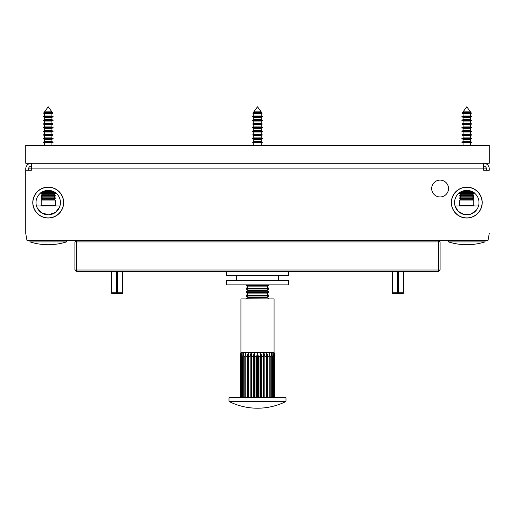 <?xml version="1.0" encoding="UTF-8"?>
<svg xmlns="http://www.w3.org/2000/svg" width="515" height="515" viewBox="0 0 515 515"><rect width="100%" height="100%" fill="white"/><g stroke="black" fill="none" stroke-linecap="round" stroke-linejoin="round"><path stroke-width="0.77" d="M448.52 188.535A8.427 8.427 0 0 0 440.093 180.108A8.427 8.427 0 0 0 431.667 188.535A8.427 8.427 0 0 0 440.093 196.962A8.427 8.427 0 0 0 448.52 188.535M476.311 210.223L471.109 214.008L463.983 214.478L458.17 211.253L455.035 205.955L478.525 205.955L478.081 207.223A12.218 12.218 0 0 0 471.418 191.277A12.218 12.218 0 0 0 455.472 197.94A12.218 12.218 0 0 0 462.135 213.886A12.218 12.218 0 0 0 478.081 207.223M466.777 190.363C471.495 191.187 474.07 192.108 474.502 193.112C474.07 192.108 471.495 191.187 466.777 190.363C462.058 191.187 459.483 192.108 459.052 193.112C459.483 192.108 462.058 191.187 466.777 190.363M480.939 208.395A15.308 15.308 0 0 1 460.964 216.744A15.308 15.308 0 0 1 452.614 196.769A15.308 15.308 0 0 1 472.59 188.419A15.308 15.308 0 0 1 480.939 208.395M451.327 202.582A15.45 15.45 0 0 1 466.777 187.132A15.45 15.45 0 0 1 482.227 202.582A15.45 15.45 0 0 1 466.777 218.032A15.45 15.45 0 0 1 451.327 202.582M36.475 205.955L59.965 205.955L59.528 207.223A12.218 12.218 0 0 0 52.865 191.277A12.218 12.218 0 0 0 36.919 197.94A12.218 12.218 0 0 0 43.582 213.886A12.218 12.218 0 0 0 59.528 207.223L55.498 212.399L48.539 214.8L41.38 212.708L37.106 207.654M48.223 190.363C52.942 191.187 55.517 192.108 55.948 193.112C55.511 192.108 52.936 191.187 48.223 190.363C43.505 191.187 40.93 192.108 40.498 193.112C40.923 192.108 43.498 191.187 48.223 190.363M62.386 208.395A15.308 15.308 0 0 1 42.41 216.744A15.308 15.308 0 0 1 34.061 196.769A15.308 15.308 0 0 1 54.036 188.419A15.308 15.308 0 0 1 62.386 208.395M32.773 202.582A15.45 15.45 0 0 1 48.223 187.132A15.45 15.45 0 0 1 63.673 202.582A15.45 15.45 0 0 1 48.223 218.032A15.45 15.45 0 0 1 32.773 202.582M486.443 170.253L486.443 168.875L483.63 168.875L483.63 163.255A5.62 5.62 0 0 1 489.25 168.875L489.25 170.253M483.63 166.062C485.323 166.242 486.263 167.182 486.443 168.875M489.25 233.482L488.014 240.505L26.986 240.505L25.75 233.482L25.75 168.875A5.62 5.62 0 0 1 31.37 163.255L31.37 168.875L28.557 168.875L28.557 170.253M28.557 168.875C28.737 167.182 29.677 166.242 31.37 166.062M25.75 233.482L25.75 170.253M489.025 170.253L483.63 170.253L483.63 168.875L31.37 168.875L31.37 170.253L25.975 170.253M440.093 241.908L438.683 240.505L438.683 241.908L440.093 241.908L440.093 270.002L438.683 270.002L438.683 271.405L76.317 271.405L74.907 270.002L74.907 241.908L76.317 241.908L76.317 270.002L438.683 270.002L438.683 241.908L76.317 241.908L76.317 240.505L74.907 241.908M76.317 271.405L76.317 270.002L74.907 270.002M440.093 270.002L438.683 271.405M117.375 271.405L117.375 293.666L116.635 293.666L116.602 271.405M116.712 271.405L116.712 293.666M117.375 293.666L117.484 271.405M117.484 292.263L122.667 292.263L122.667 271.405M116.635 293.666L111.781 293.666L111.427 292.263L116.602 292.263M117.459 293.666L122.313 293.666L122.667 292.263M398.288 271.405L398.288 293.666L397.541 293.666L397.516 271.405M397.625 271.405L397.625 293.666M398.288 293.666L398.398 271.405M398.398 292.263L403.573 292.263L403.573 271.405M397.541 293.666L392.688 293.666L392.333 292.263L397.516 292.263M398.365 293.666L403.219 293.666L403.573 292.263M29.967 241.908A60.744 60.744 0 0 0 66.48 241.908L29.967 241.908L29.967 240.505M448.52 241.908A60.744 60.744 0 0 0 485.033 241.908L448.52 241.908L448.52 240.505M248.204 297.387L246.267 296.028L268.733 296.028L266.796 297.387L248.204 297.387L246.267 298.745L268.733 298.932M248.204 293.878L246.267 292.52L268.733 292.52L266.796 293.878L248.204 293.878L246.267 295.237L268.733 295.237L268.733 296.028M248.204 290.363L246.267 289.005L268.733 289.005L266.796 290.363L248.204 290.363L246.267 291.722L268.733 291.722L268.733 292.52M248.204 286.855L246.267 285.497L268.733 285.497L266.796 286.855L248.204 286.855L246.267 288.213L268.733 288.213L268.733 289.005M236.43 275.622L236.43 280.675M278.57 275.622L278.57 280.675M226.6 280.675L288.4 280.675L288.4 284.892L226.6 284.892L226.6 280.675M226.6 271.405L226.6 275.622L288.4 275.622L288.4 271.405M285.452 397.252A0.56 0.56 0 0 1 286.012 397.812L228.988 397.812A0.56 0.56 0 0 1 229.548 397.252L285.452 397.252M228.988 401.121L286.012 401.121A0.56 0.56 0 0 1 285.696 401.623L229.304 401.623A0.56 0.56 0 0 1 228.988 401.121L228.988 397.812M285.696 401.623A63.66 63.66 0 0 1 229.304 401.623M286.012 401.121L286.012 397.812M240.923 352.305L240.923 298.932L274.077 298.932L274.077 352.305L240.923 352.305L240.383 356.625L240.524 354.41M240.383 397.252L240.383 356.625L241.245 352.305L240.878 356.625L240.878 397.252L240.383 397.252M240.55 397.252L240.55 356.625M241.368 397.252L241.368 356.625L242.185 352.305L242.011 397.252M242.803 397.252L242.803 356.625L243.717 352.305L243.737 397.252L243.717 352.305M244.805 397.252L244.805 356.625L245.784 352.305L245.996 397.252M247.29 397.252L247.29 356.625L248.294 352.305L248.694 356.625L248.694 397.252M250.174 397.252L250.174 356.625L251.159 352.305L251.732 356.625L251.732 397.252M253.335 397.252L253.335 356.625L254.268 352.305L254.989 356.625L254.989 397.252M257.5 397.252L256.657 397.252L256.657 356.625L257.5 352.305L258.343 356.625L258.343 397.252L257.5 397.252L257.5 352.305M260.011 397.252L260.011 356.625L260.732 352.305L261.665 356.625L261.665 397.252M263.268 397.252L263.268 356.625L263.841 352.305L264.826 356.625L264.826 397.252M266.307 397.252L266.307 356.625L266.706 352.305L267.71 356.625L267.71 397.252M269.004 397.252L269.216 352.305L270.195 356.625L270.195 397.252M271.283 352.305L271.283 397.252L271.283 352.305L272.197 356.625L272.197 397.252M272.989 397.252L272.815 352.305L273.632 356.625L273.632 397.252M274.122 397.252L274.122 356.625L273.755 352.305L274.45 356.625L274.45 397.252M274.617 397.252L274.617 356.625L274.077 352.305L274.476 354.41M269.216 397.252L269.216 352.305M266.706 397.252L266.706 352.305M263.841 397.252L263.841 352.305M260.732 397.252L260.732 352.305M254.268 397.252L254.268 352.305M251.159 397.252L251.159 352.305M248.294 397.252L248.294 352.305M245.784 397.252L245.784 352.305M489.25 163.255L489.25 145.417L25.75 145.417L25.75 163.255L489.25 163.255M52.395 191.097L44.052 191.097M53.566 191.593L42.874 191.593M41.2 193.344L55.247 193.344L53.998 192.468L42.449 192.468L41.2 193.344L41.2 193.84L55.247 193.84L53.998 194.715L42.449 194.715L41.2 195.591L41.2 196.086L55.247 196.086L53.998 196.962L42.449 196.962L41.2 197.837L41.2 198.333L55.247 198.333L53.998 199.208L42.449 199.208L41.2 200.084L41.2 205.388L55.247 205.388L55.807 205.955M53.998 192.468L54.513 192.108M42.449 192.468L41.934 192.108M53.998 194.715L55.247 195.591L41.2 195.591M42.449 194.715L41.2 193.84M53.998 196.962L55.247 197.837L41.2 197.837M42.449 196.962L41.2 196.086M53.998 199.208L55.247 200.084L41.2 200.084M42.449 199.208L41.2 198.333M470.948 191.097L462.605 191.097M472.126 191.593L461.434 191.593M459.753 193.344L473.8 193.344L472.551 192.468L461.002 192.468L459.753 193.344L459.753 193.84L473.8 193.84L472.551 194.715L461.002 194.715L459.753 195.591L459.753 196.086L473.8 196.086L472.551 196.962L461.002 196.962L459.753 197.837L459.753 198.333L473.8 198.333L472.551 199.208L461.002 199.208L459.753 200.084L459.753 205.388L473.8 205.388L474.36 205.955M472.551 192.468L473.066 192.108M461.002 192.468L460.487 192.108M472.551 194.715L473.8 195.591L459.753 195.591M461.002 194.715L459.753 193.84M472.551 196.962L473.8 197.837L459.753 197.837M461.002 196.962L459.753 196.086M472.551 199.208L473.8 200.084L459.753 200.084M461.002 199.208L459.753 198.333M48.223 106.792L44.515 111.877L48.223 106.792L51.931 111.877L44.515 111.877L43.942 112.663L52.504 112.663L52.878 113.178L43.569 113.178L43.942 112.663L43.569 113.178L44.515 113.725L44.515 115.984L43.305 116.68L53.142 116.68L51.931 115.984L44.515 115.984L43.305 116.68L44.515 117.375L44.515 119.635L43.305 120.33L53.142 120.33L51.931 119.635L44.515 119.635L43.305 120.33L44.515 121.031L44.515 123.285L43.305 123.986L53.142 123.986L51.931 123.285L44.515 123.285L43.305 123.986L44.515 124.682L44.515 126.941L43.305 127.636L53.142 127.636L51.931 126.941L44.515 126.941M51.931 112.328L52.504 112.663L51.931 111.877L51.931 112.328L43.942 112.663M51.931 115.984L51.931 113.725L44.515 113.725L44.515 115.984M51.931 119.635L51.931 117.375L44.515 117.375L44.515 119.635M51.931 117.375L53.142 116.68M51.931 123.285L51.931 121.031L44.515 121.031L44.515 123.285M51.931 121.031L53.142 120.33L51.931 121.031M51.931 126.941L51.931 124.682L44.515 124.682L43.305 123.986M51.931 124.682L53.142 123.986L51.931 124.682M44.515 131.988L51.931 131.988L53.142 131.286L51.931 130.591L51.931 128.332L44.515 128.332L44.515 130.591L43.305 131.286L53.142 131.286L51.931 130.591L44.515 130.591L43.305 131.286L44.515 131.988L44.515 134.241L43.305 134.936L53.142 134.936L51.931 134.241L44.515 134.241L43.305 134.936L44.515 135.638L44.515 137.891L43.305 138.593L53.142 138.593L51.931 137.891L44.515 137.891L43.305 138.593L44.515 139.288L44.515 141.548L43.305 142.243L53.142 142.243L51.931 141.548L44.515 141.548L43.305 142.243L44.515 142.938L44.515 145.198L44.136 145.417M51.931 128.332L53.142 127.636M44.515 128.332L43.305 127.636L44.515 128.332M51.931 131.988L51.931 134.241M51.931 137.891L51.931 135.638L44.515 135.638L44.515 137.891M51.931 135.638L53.142 134.936M51.931 141.548L51.931 139.288L44.515 139.288L44.515 141.548M51.931 139.288L53.142 138.593M44.515 145.198L51.931 145.198L51.931 142.938L44.515 142.938L43.305 142.243M51.931 145.198L52.311 145.417L51.931 145.198M51.931 142.938L53.142 142.243M51.931 113.725L52.878 113.178L52.504 112.663M253.792 115.984L261.208 115.984L261.208 113.725L253.792 113.725L253.792 115.984L252.582 116.68L253.792 117.375L261.208 117.375L261.208 119.635L262.418 120.33L252.582 120.33L253.792 121.031L253.792 123.285L252.582 123.986L253.792 124.682L253.792 126.941L252.582 127.636L253.792 128.332L253.792 130.591L252.582 131.286L262.418 131.286L261.208 130.591L253.792 130.591M261.208 115.984L262.418 116.68L252.582 116.68L253.792 117.375L253.792 119.635L252.582 120.33L253.792 121.031L261.208 121.031L261.208 123.285L262.418 123.986L252.582 123.986L253.792 124.682L261.208 124.682L261.208 126.941L253.792 126.941M253.792 131.988L261.208 131.988L261.208 134.241L262.418 134.936L252.582 134.936L253.792 135.638L253.792 137.891L261.208 137.891L261.208 135.638L253.792 135.638L252.582 134.936L253.792 134.241L253.792 131.988L252.582 131.286M261.208 137.891L262.418 138.593L252.582 138.593L253.792 139.288L253.792 141.548L261.208 141.548L261.208 139.288L253.792 139.288L252.582 138.593L253.792 137.891M253.792 113.725L252.846 113.178L253.219 112.663L261.781 112.663L262.154 113.178L252.846 113.178L253.792 113.725M253.792 111.877L257.5 106.792L261.208 111.877L253.792 111.877L253.219 112.663M261.208 111.877L261.208 112.328L253.792 112.328M261.208 112.328L261.781 112.663M261.208 121.031L262.418 120.33L261.208 119.635L253.792 119.635M261.208 117.375L262.418 116.68M261.208 124.682L262.418 123.986L261.208 123.285L253.792 123.285M261.208 126.941L262.418 127.636L252.582 127.636L253.792 128.332L261.208 128.332L261.208 130.591L262.418 131.286L261.208 131.988M261.208 128.332L262.418 127.636M261.208 134.241L253.792 134.241M261.208 135.638L262.418 134.936M253.792 141.548L252.582 142.243L262.418 142.243L261.208 141.548M261.208 139.288L262.418 138.593M253.792 145.198L261.208 145.198L261.208 142.938L253.792 142.938L253.792 145.198L253.412 145.417M261.208 145.198L261.588 145.417M261.208 142.938L262.418 142.243M253.792 142.938L252.582 142.243M261.208 113.725L262.154 113.178M470.485 111.877L466.777 106.792L463.069 111.877L466.777 106.792L470.485 111.877L463.069 111.877L462.496 112.663L471.058 112.663L471.431 113.178L462.122 113.178L462.496 112.663L462.122 113.178L463.069 113.725L463.069 115.984L461.858 116.68L471.695 116.68L470.485 115.984L463.069 115.984L461.858 116.68L463.069 117.375L463.069 119.635L461.858 120.33L471.695 120.33L470.485 119.635L463.069 119.635L461.858 120.33L463.069 121.031L463.069 123.285L461.858 123.986L471.695 123.986L470.485 123.285L463.069 123.285L463.069 121.031L470.485 121.031L470.485 123.285L470.485 121.031L471.695 120.33L470.485 121.031M463.069 115.984L463.069 113.725L470.485 113.725L471.431 113.178L470.485 112.328L463.069 112.328L463.069 111.877M470.485 113.725L470.485 115.984L470.485 113.725M471.695 116.68L470.485 117.375L470.485 119.635L470.485 117.375L463.069 117.375L463.069 119.635M470.485 134.241L471.695 134.936L470.485 135.638L470.485 137.891L463.069 137.891L463.069 135.638L470.485 135.638L471.695 134.936L470.485 134.241L470.485 131.988L470.485 134.241L463.069 134.241L463.069 131.988L470.485 131.988L471.695 131.286L470.485 130.591L470.485 128.332L470.485 130.591L463.069 130.591L463.069 128.332L470.485 128.332L471.695 127.636L470.485 126.941L470.485 124.682L463.069 124.682L463.069 126.941L461.858 127.636L471.695 127.636L470.485 126.941L463.069 126.941L463.069 124.682L461.858 123.986L463.069 124.682M470.485 124.682L471.695 123.986L470.485 124.682M461.858 127.636L463.069 128.332L463.069 130.591L461.858 131.286L471.695 131.286M461.858 131.286L463.069 131.988L463.069 134.241L461.858 134.936L471.695 134.936M463.069 134.241L461.858 134.936L463.069 135.638L463.069 137.891L461.858 138.593L471.695 138.593L470.485 137.891M470.485 139.288L471.695 138.593L470.485 139.288L470.485 141.548L470.485 139.288L463.069 139.288L463.069 141.548L461.858 142.243L471.695 142.243L470.485 141.548L463.069 141.548L463.069 139.288L461.858 138.593L463.069 139.288M470.485 141.548L471.695 142.243L470.485 142.938L470.485 145.198L470.485 142.938L463.069 142.938L463.069 145.198L462.689 145.417M470.485 145.198L463.069 145.198L463.069 142.938L461.858 142.243M463.069 117.375L461.858 116.68M241.368 356.625L240.878 356.625M242.803 356.625L242.011 356.625M244.805 356.625L243.737 356.625M247.29 356.625L245.996 356.625M250.174 356.625L248.694 356.625M253.335 356.625L251.732 356.625M256.657 356.625L254.989 356.625M260.011 356.625L258.343 356.625M263.268 356.625L261.665 356.625M266.307 356.625L264.826 356.625M269.004 356.625L267.71 356.625M271.263 356.625L270.195 356.625M272.989 356.625L272.197 356.625M274.122 356.625L273.632 356.625M111.427 292.263L111.427 271.405M392.333 292.263L392.333 271.405M66.48 241.908L66.48 240.505M485.033 241.908L485.033 240.505M266.796 297.387L268.733 298.745M266.796 293.878L268.733 295.237M266.796 290.363L268.733 291.722M266.796 286.855L268.733 288.213M268.733 285.497L268.733 284.892M246.267 285.497L246.267 284.892M246.267 289.005L246.267 288.213M246.267 292.52L246.267 291.722M246.267 296.028L246.267 295.237M55.247 200.084L55.247 205.388M41.2 205.388L40.64 205.955M55.247 197.837L55.247 198.333M55.247 195.591L55.247 196.086M55.247 193.344L55.247 193.84M473.8 200.084L473.8 205.388M459.753 205.388L459.193 205.955M473.8 197.837L473.8 198.333M473.8 195.591L473.8 196.086M473.8 193.344L473.8 193.84M44.515 117.375L43.305 116.68M44.515 139.288L43.305 138.593M44.515 113.725L43.569 113.178"/></g></svg>
